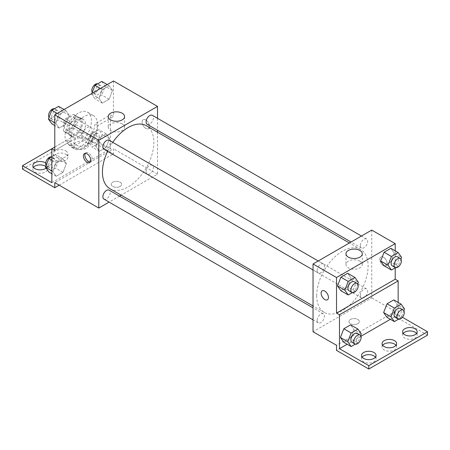 <?xml version="1.0" encoding="UTF-8"?>
<svg xmlns="http://www.w3.org/2000/svg" width="450" height="450" viewBox="0 0 450 450"><rect width="100%" height="100%" fill="white"/><g stroke="black" fill="none" stroke-linecap="round" stroke-linejoin="round"><path stroke-width="0.34" stroke-dasharray="2.25 1.69" d="M81.928 136.468A7.262 4.196 120 0 0 83.436 139.793A7.262 4.196 120 0 0 90.698 135.602A7.262 4.196 120 0 0 90.698 127.215A7.262 4.196 120 0 0 85.101 129.161A7.262 4.196 120 0 0 81.928 136.468M64.322 126.304A7.262 4.196 120 0 0 65.824 129.628A7.262 4.196 120 0 0 73.086 125.432A7.262 4.196 120 0 0 73.086 117.045A7.262 4.196 120 0 0 67.489 118.991A7.262 4.196 120 0 0 64.322 126.304M65.694 118.733L73.221 114.384A9.861 5.692 120 0 1 74.385 114.795A9.861 5.692 120 0 1 75.324 115.599L75.324 124.296A9.861 5.692 120 0 1 73.221 127.941L65.694 132.289A9.861 5.692 120 0 1 64.524 131.878A9.861 5.692 120 0 1 63.585 131.074L63.585 122.377A9.861 5.692 120 0 1 65.694 118.733L71.561 122.124L79.093 117.776L73.221 114.384M73.221 127.941L79.093 131.332L71.561 135.675L65.694 132.289M63.585 131.074L69.457 134.46L69.457 125.769L63.585 122.377M69.457 134.46A9.861 5.692 120 0 0 70.397 135.264A9.861 5.692 120 0 0 71.561 135.675M79.093 131.332A9.861 5.692 120 0 0 81.197 127.682L75.324 124.296M79.093 117.776A9.861 5.692 120 0 1 80.258 118.187A9.861 5.692 120 0 1 81.197 118.991L81.197 127.682M71.561 122.124A9.861 5.692 120 0 0 69.457 125.769M75.324 135.197A10.378 5.991 -60 0 1 70.138 135.714A10.378 5.991 -60 0 1 70.138 123.733A10.378 5.991 -60 0 1 80.516 117.742A10.378 5.991 -60 0 1 82.103 126.056A10.378 5.991 -60 0 1 75.324 135.197M78.261 136.89A10.378 5.991 120 0 0 85.039 127.749A10.378 5.991 120 0 0 83.447 119.436A10.378 5.991 120 0 0 75.454 122.214A10.378 5.991 120 0 0 70.926 132.654A10.378 5.991 120 0 0 73.074 137.407A10.378 5.991 120 0 0 78.261 136.89M81.197 118.991L75.324 115.599M65.053 136.046A18.675 10.783 120 0 0 68.923 144.596A18.675 10.783 120 0 0 87.598 133.813A18.675 10.783 120 0 0 87.598 112.247A18.675 10.783 120 0 0 73.209 117.248A18.675 10.783 120 0 0 65.053 136.046M70.926 139.433A18.675 10.783 120 0 0 74.79 147.982A18.675 10.783 120 0 0 93.471 137.199A18.675 10.783 120 0 0 93.471 115.633A18.675 10.783 120 0 0 79.076 120.639A18.675 10.783 120 0 0 70.926 139.433M54.782 150.446L70.296 141.491A19.671 11.357 -60 0 0 74.295 148.849A19.671 11.357 -60 0 0 88.768 144.276A19.671 11.357 -60 0 0 97.965 125.516L113.479 116.561L110.543 114.862L110.543 148.753L81.197 131.811L81.197 135.197L113.479 153.838L113.479 148.753L54.782 182.638M113.479 80.978L113.479 116.561M55.755 123.249L59.141 114.519L65.919 110.604L69.306 115.425L65.919 124.161L59.141 128.07L55.755 123.249L59.141 114.519L65.919 110.604L69.306 115.425L65.919 124.161L59.141 128.07L55.755 123.249L54.782 122.692M98.955 98.308L102.341 89.578L109.119 85.663L112.506 90.484L109.119 99.219L102.341 103.129L98.955 98.308L102.341 89.578L109.119 85.663L112.506 90.484L109.119 99.219L102.341 103.129L98.955 98.308L91.614 94.073L91.851 93.465M103.956 149.248A5.186 2.998 120 0 0 109.147 146.25A5.186 2.998 120 0 0 109.147 140.259M103.956 199.131A5.186 2.998 120 0 0 109.147 196.132A5.186 2.998 120 0 0 109.147 190.142M157.5 132.188L157.5 174.167L121.14 195.159M119.486 196.116L109.114 202.106M157.5 118.294L157.5 130.275M146.081 171.816A5.186 2.998 120 0 0 147.156 174.189A5.186 2.998 120 0 0 152.347 171.191A5.186 2.998 120 0 0 152.347 165.201A5.186 2.998 120 0 0 148.348 166.59A5.186 2.998 120 0 0 146.081 171.816M147.156 124.307A5.186 2.998 120 0 0 152.347 121.309A5.186 2.998 120 0 0 152.347 115.318M109.974 188.713A36.36 20.992 120 0 0 137.993 178.971A36.36 20.992 120 0 0 153.861 142.38A36.36 20.992 120 0 0 146.329 125.736M112.753 142.341A36.36 20.992 120 0 0 107.567 151.329M120.082 186.452A5.186 2.993 0 0 0 121.601 184.337A5.186 2.993 0 0 0 116.415 181.339A5.186 2.993 0 0 0 111.223 184.337A5.186 2.993 0 0 0 114.429 187.104A5.186 2.993 0 0 0 120.082 186.452A5.186 2.993 180 0 1 114.429 187.099A5.186 2.993 180 0 1 111.223 184.331A5.186 2.993 180 0 1 116.415 181.339A5.186 2.993 180 0 1 121.601 184.331A5.186 2.993 180 0 1 120.082 186.452M157.5 174.167L113.479 148.753M145.761 119.948A5.186 2.998 -120 0 0 143.168 119.689A5.186 2.998 -120 0 0 143.168 125.679A5.186 2.998 -120 0 0 148.354 128.678A5.186 2.998 -120 0 0 149.153 124.521A5.186 2.998 -120 0 0 145.761 119.948A5.186 2.998 60 0 1 149.147 124.521A5.186 2.998 60 0 1 148.354 128.678A5.186 2.998 60 0 1 143.162 125.679A5.186 2.998 60 0 1 143.162 119.689A5.186 2.998 60 0 1 145.761 119.948M122.186 123.936A8.162 4.714 0 0 0 113.288 122.912A8.162 4.714 0 0 0 108.253 127.266A8.162 4.714 0 0 0 116.415 131.979A8.162 4.714 0 0 0 124.577 127.266A8.162 4.714 0 0 0 122.186 123.936M90.293 161.949A5.186 2.998 -120 0 0 91.136 161.708A5.186 2.998 -120 0 0 91.136 155.717A5.186 2.998 -120 0 0 85.95 152.724A5.186 2.998 -120 0 0 85.32 153.338M59.186 185.181L113.479 153.838M70.296 141.491L67.365 139.798A19.671 11.357 120 0 0 71.359 147.15A19.671 11.357 120 0 0 85.832 142.582A19.671 11.357 120 0 0 95.029 123.823L110.543 114.862M54.782 147.06L67.365 139.798M22.5 169.088L81.197 135.197M51.846 148.753L81.197 131.811M45.771 166.461A7.262 4.191 180 0 1 47.374 169.088A7.262 4.191 180 0 1 40.106 173.278A7.262 4.191 180 0 1 32.844 169.088A7.262 4.191 180 0 1 33.463 167.389M86.332 142.397A7.262 4.191 180 0 1 88.459 145.367A7.262 4.191 180 0 1 81.197 149.558A7.262 4.191 180 0 1 73.935 145.367A7.262 4.191 180 0 1 78.418 141.491A7.262 4.191 180 0 1 86.332 142.397M65.79 154.26A7.262 4.191 180 0 1 67.916 157.224A7.262 4.191 180 0 1 60.654 161.421A7.262 4.191 180 0 1 53.387 157.224A7.262 4.191 180 0 1 57.87 153.349A7.262 4.191 180 0 1 65.79 154.26M97.965 125.516L95.029 123.823M99.405 137.762L106.183 133.852L109.575 138.673L106.183 147.409L99.405 151.318L96.019 146.498L99.405 137.762L106.183 133.852L109.575 138.673L106.183 147.409L99.405 151.318L96.019 146.498L99.405 137.762L92.07 133.526L98.848 129.617L102.234 134.438L98.848 143.173L92.07 147.083L88.684 142.262L92.07 133.526M56.205 162.703L62.983 158.794L66.375 163.614L62.983 172.35L56.205 176.259L52.819 171.439L56.205 162.703L62.983 158.794L66.375 163.614L62.983 172.35L56.205 176.259L52.819 171.439L56.205 162.703L51.846 160.189M51.846 182.644L110.543 148.753M45.703 163.024A7.262 4.191 180 0 1 47.374 165.696A7.262 4.191 180 0 1 46.091 168.075M86.332 139.011A7.262 4.191 180 0 1 88.459 141.975A7.262 4.191 180 0 1 81.197 146.171A7.262 4.191 180 0 1 73.935 141.975A7.262 4.191 180 0 1 78.418 138.099A7.262 4.191 180 0 1 86.332 139.011M65.79 150.874A7.262 4.191 180 0 1 67.916 153.838A7.262 4.191 180 0 1 60.654 158.029A7.262 4.191 180 0 1 53.387 153.838A7.262 4.191 180 0 1 57.87 149.963A7.262 4.191 180 0 1 65.79 150.874M316.682 295.757A36.36 20.992 120 0 0 324.214 312.401A36.36 20.992 120 0 0 360.568 291.409A36.36 20.992 120 0 0 360.568 249.429A36.36 20.992 120 0 0 332.556 259.166A36.36 20.992 120 0 0 316.682 295.757M317.121 270.562A5.186 2.998 -60 0 1 319.387 265.343A5.186 2.998 -60 0 1 323.387 263.953A5.186 2.998 -60 0 1 324.461 266.327A5.186 2.998 -60 0 1 322.194 271.547A5.186 2.998 -60 0 1 318.195 272.936A5.186 2.998 -60 0 1 317.121 270.562M360.321 295.504A5.186 2.998 120 0 0 361.395 297.877A5.186 2.998 120 0 0 366.587 294.885A5.186 2.998 120 0 0 366.587 288.894A5.186 2.998 120 0 0 362.588 290.284A5.186 2.998 120 0 0 360.321 295.504M317.121 320.445A5.186 2.998 120 0 0 318.195 322.819A5.186 2.998 120 0 0 323.387 319.826A5.186 2.998 120 0 0 323.387 313.836A5.186 2.998 120 0 0 319.387 315.225A5.186 2.998 120 0 0 317.121 320.445M360.321 245.621A5.186 2.998 120 0 0 361.395 247.995A5.186 2.998 120 0 0 366.587 245.002A5.186 2.998 120 0 0 366.587 239.012A5.186 2.998 120 0 0 362.588 240.401A5.186 2.998 120 0 0 360.321 245.621M371.739 230.085L371.739 297.861L313.043 331.746M357.801 323.696A5.186 2.993 0 0 0 359.319 321.581A5.186 2.993 0 0 0 354.133 318.583A5.186 2.993 0 0 0 348.941 321.581A5.186 2.993 0 0 0 352.147 324.349A5.186 2.993 0 0 0 357.801 323.696A5.186 2.993 180 0 1 352.147 324.343A5.186 2.993 180 0 1 348.941 321.576A5.186 2.993 180 0 1 354.133 318.583A5.186 2.993 180 0 1 359.319 321.576A5.186 2.993 180 0 1 357.801 323.696M427.5 335.137L395.218 316.496L395.218 311.411L371.739 297.861M395.218 311.411L336.521 345.302M394.245 253.142L390.859 248.321L394.245 253.142L390.859 261.877L394.245 253.142L401.586 257.377M384.081 265.793L390.859 261.877L384.081 265.793M351.045 278.083L347.659 273.262L351.045 278.083L347.659 286.819L351.045 278.083L358.386 282.319M340.881 290.734L347.659 286.819L340.881 290.734M395.218 250.841L395.218 267.834M383.479 257.192A5.186 2.998 -120 0 0 380.886 256.933A5.186 2.998 -120 0 0 380.886 262.924A5.186 2.998 -120 0 0 386.072 265.922A5.186 2.998 -120 0 0 386.865 261.765A5.186 2.998 -120 0 0 383.479 257.192A5.186 2.998 60 0 1 386.865 261.765A5.186 2.998 60 0 1 386.072 265.922A5.186 2.998 60 0 1 380.88 262.929A5.186 2.998 60 0 1 380.88 256.939A5.186 2.998 60 0 1 383.473 257.192M398.154 302.417L398.154 314.803L402.429 317.272M327.375 299.807L327.381 299.807A5.186 2.998 -120 0 0 327.381 299.807A5.186 2.998 -120 0 0 327.381 293.816A5.186 2.998 -120 0 0 322.189 290.824L322.189 290.824M359.899 261.18A8.162 4.714 0 0 0 351.006 260.162A8.162 4.714 0 0 0 345.971 264.51A8.162 4.714 0 0 0 354.133 269.224A8.162 4.714 0 0 0 362.289 264.51A8.162 4.714 0 0 0 359.899 261.18M395.994 345.302A7.262 4.191 180 0 1 396.613 346.995A7.262 4.191 180 0 1 389.346 351.191A7.262 4.191 180 0 1 382.084 346.995A7.262 4.191 180 0 1 382.702 345.302M416.537 333.439A7.262 4.191 180 0 1 417.156 335.137A7.262 4.191 180 0 1 412.673 339.007A7.262 4.191 180 0 1 404.758 338.102A7.262 4.191 180 0 1 402.626 335.137A7.262 4.191 180 0 1 403.245 333.439M375.446 357.165A7.262 4.191 180 0 1 376.065 358.858A7.262 4.191 180 0 1 371.582 362.728A7.262 4.191 180 0 1 363.668 361.822A7.262 4.191 180 0 1 361.541 358.858A7.262 4.191 180 0 1 362.16 357.165M395.218 316.496L336.521 350.387M343.817 342.309L350.595 338.4L353.981 329.664L350.595 324.844L353.981 329.664L350.595 338.4L343.817 342.309M387.017 317.368L393.795 313.459L397.181 304.723L393.795 299.902L397.181 304.723L393.795 313.459L387.017 317.368M398.154 314.803L390.364 319.303M360.99 336.257L347.164 344.244M357.733 284.001L354.994 291.054L352.339 292.59M349.014 290.728A5.186 2.998 120 0 0 354.201 287.73A5.186 2.998 120 0 0 354.201 281.739M354.994 291.054L347.659 286.819M400.933 259.059L398.194 266.113L395.539 267.649M392.214 265.787A5.186 2.998 120 0 0 397.401 262.789A5.186 2.998 120 0 0 397.401 256.798M398.194 266.113L390.859 261.877M360.669 335.576L357.93 342.636L355.275 344.166M351.945 342.304A5.186 2.998 120 0 0 357.137 339.311A5.186 2.998 120 0 0 357.137 333.321M361.316 333.9L353.981 329.664M357.93 342.636L350.595 338.4M403.869 310.635L401.13 317.694L398.475 319.224M395.145 317.363A5.186 2.998 120 0 0 400.337 314.37A5.186 2.998 120 0 0 400.337 308.379M404.516 308.959L397.181 304.723M401.13 317.694L393.795 313.459M58.584 106.369L61.971 111.189L58.584 119.925L51.806 123.834M51.525 117.219A5.186 2.998 120 0 0 52.599 119.593A5.186 2.998 120 0 0 57.786 116.601A5.186 2.998 120 0 0 57.786 110.61A5.186 2.998 120 0 0 53.792 111.999A5.186 2.998 120 0 0 51.525 117.219M69.306 115.425L61.971 111.189M65.919 124.161L58.584 119.925M59.141 128.07L54.782 125.556M59.141 114.519L57.262 113.434M65.919 110.604L64.041 109.519M49.067 117.337A5.186 2.998 120 0 0 49.663 117.9A5.186 2.998 120 0 0 54.855 114.907A5.186 2.998 120 0 0 54.855 108.917A5.186 2.998 120 0 0 54.461 108.748M101.784 81.427L105.171 86.248L101.784 94.984L95.006 98.893L91.614 94.073M94.725 92.278A5.186 2.998 120 0 0 95.799 94.652A5.186 2.998 120 0 0 100.986 91.659A5.186 2.998 120 0 0 100.986 85.669A5.186 2.998 120 0 0 96.992 87.058A5.186 2.998 120 0 0 94.725 92.278M112.506 90.484L105.171 86.248M109.119 99.219L101.784 94.984M102.341 103.129L95.006 98.893M102.341 89.578L100.462 88.492M109.119 85.663L107.241 84.578M92.267 92.396A5.186 2.998 120 0 0 92.863 92.959A5.186 2.998 120 0 0 98.055 89.966A5.186 2.998 120 0 0 98.055 83.976A5.186 2.998 120 0 0 97.661 83.807M51.846 156.752L55.648 154.558L59.034 159.379L55.648 168.114L48.87 172.024M48.589 165.409A5.186 2.998 120 0 0 49.663 167.782A5.186 2.998 120 0 0 54.855 164.79A5.186 2.998 120 0 0 54.855 158.799A5.186 2.998 120 0 0 50.856 160.189A5.186 2.998 120 0 0 48.589 165.409M66.375 163.614L59.034 159.379M62.983 172.35L55.648 168.114M56.205 176.259L51.846 173.745M52.819 171.439L51.846 170.882M62.983 158.794L55.648 154.558M46.131 165.527A5.186 2.998 120 0 0 46.733 166.089A5.186 2.998 120 0 0 51.919 163.097A5.186 2.998 120 0 0 51.919 157.106A5.186 2.998 120 0 0 51.525 156.938M91.789 140.468A5.186 2.998 120 0 0 92.863 142.841A5.186 2.998 120 0 0 98.055 139.849A5.186 2.998 120 0 0 98.055 133.858A5.186 2.998 120 0 0 94.056 135.248A5.186 2.998 120 0 0 91.789 140.468M109.575 138.673L102.234 134.438M106.183 147.409L98.848 143.173M99.405 151.318L92.07 147.083M96.019 146.498L88.684 142.262M106.183 133.852L98.848 129.617M88.858 138.774A5.186 2.998 120 0 0 89.933 141.148A5.186 2.998 120 0 0 95.119 138.156A5.186 2.998 120 0 0 95.119 132.165A5.186 2.998 120 0 0 91.119 133.554A5.186 2.998 120 0 0 88.858 138.774M65.824 129.628L83.436 139.793M73.086 117.045L90.698 127.215M83.447 119.436L80.516 117.742M73.074 137.407L70.138 135.714M80.258 118.187L74.385 114.795M70.397 135.264L64.524 131.878M93.471 115.633L87.598 112.247M74.79 147.982L68.923 144.596M108.253 116.561L108.253 127.266M124.577 116.561L124.577 127.266M89.657 162.562L91.136 161.708M84.471 153.579L85.95 152.724M74.295 148.849L71.359 147.15M53.387 153.838L53.387 157.224M67.916 153.838L67.916 157.224M73.935 141.975L73.935 145.367M88.459 141.975L88.459 145.367M32.844 165.696L32.844 169.088M47.374 165.696L47.374 169.088M360.568 249.429L349.402 242.977M324.214 312.401L313.043 305.955M313.043 269.961L318.195 272.936M318.229 260.977L323.387 263.953M366.587 288.894L152.347 165.201M361.395 297.877L147.156 174.189M323.387 313.836L313.043 307.862M318.195 322.819L313.043 319.843M366.587 239.012L361.429 236.036M361.395 247.995L351.056 242.027M345.971 253.806L345.971 264.51M362.289 253.806L362.289 264.51M361.541 355.466L361.541 358.858M376.065 355.466L376.065 358.858M402.626 331.746L402.626 335.137M417.156 331.746L417.156 335.137M382.084 343.609L382.084 346.995M396.613 343.609L396.613 346.995M57.786 110.61L54.855 108.917M52.599 119.593L49.663 117.9M100.986 85.669L98.055 83.976M95.799 94.652L92.863 92.959M54.855 158.799L51.919 157.106M49.663 167.782L46.733 166.089M98.055 133.858L95.119 132.165M92.863 142.841L89.933 141.148"/><path stroke-width="0.67" d="M54.782 147.06L51.846 148.753L51.846 182.644L22.5 165.696L51.846 148.753L54.782 150.446L54.782 114.862L113.479 80.978L157.5 106.391L157.5 118.294M87.064 162.304A5.186 2.998 60 0 1 83.677 157.736A5.186 2.998 60 0 1 84.471 153.579A5.186 2.998 60 0 1 89.657 156.572A5.186 2.998 60 0 1 89.657 162.562A5.186 2.998 60 0 1 87.064 162.304M22.5 165.696L22.5 169.088L54.782 187.723L54.782 182.638L98.803 208.058L98.803 140.282L54.782 114.862M318.229 260.977L109.147 140.259A5.186 2.998 120 0 0 105.148 141.649A5.186 2.998 120 0 0 102.881 146.874A5.186 2.998 120 0 0 103.956 149.248L313.043 269.961M313.043 307.862L109.147 190.142A5.186 2.998 120 0 0 105.148 191.531A5.186 2.998 120 0 0 102.881 196.757A5.186 2.998 120 0 0 103.956 199.131L313.043 319.843M121.14 195.159L119.486 196.116M109.114 202.106L98.803 208.058M157.5 130.275L157.5 132.188M98.803 140.282L157.5 106.391M361.429 236.036L152.347 115.318A5.186 2.998 120 0 0 148.348 116.707A5.186 2.998 120 0 0 146.081 121.933A5.186 2.998 120 0 0 147.156 124.307L351.056 242.027M349.402 242.977L146.329 125.736A36.36 20.992 120 0 0 112.753 142.341M107.567 151.329A36.36 20.992 120 0 0 102.442 172.069A36.36 20.992 120 0 0 109.974 188.713L313.043 305.955M122.186 113.226A8.162 4.714 180 0 1 124.577 116.561A8.162 4.714 180 0 1 116.415 121.269A8.162 4.714 180 0 1 108.253 116.561A8.162 4.714 180 0 1 113.288 112.207A8.162 4.714 180 0 1 122.186 113.226M85.32 153.338A5.186 2.998 -120 0 0 88.543 161.454A5.186 2.998 -120 0 0 90.293 161.949M54.782 187.723L59.186 185.181M33.463 167.389A7.262 4.191 180 0 1 45.242 166.123A7.262 4.191 180 0 1 45.771 166.461M46.091 168.075A7.262 4.191 180 0 1 37.952 169.701A7.262 4.191 180 0 1 32.844 165.696A7.262 4.191 180 0 1 37.328 161.826A7.262 4.191 180 0 1 45.242 162.731A7.262 4.191 180 0 1 45.703 163.024M395.218 267.834L395.218 279.219L336.521 313.11L339.457 314.803L339.457 348.688L368.803 365.636L368.803 369.022L336.521 350.387L336.521 345.302L313.043 331.746L313.043 263.97L371.739 230.085L395.218 243.636L395.218 250.841M322.189 290.824A5.186 2.998 -120 0 0 321.396 294.981A5.186 2.998 -120 0 0 324.787 299.548A5.186 2.998 60 0 1 321.396 294.981A5.186 2.998 60 0 1 322.189 290.824A5.186 2.998 60 0 1 327.375 293.816A5.186 2.998 60 0 1 327.375 299.807A5.186 2.998 60 0 1 324.782 299.554A5.186 2.998 -120 0 0 327.375 299.807M336.521 313.11L336.521 277.526L313.043 263.97M380.694 260.972L384.081 265.793L380.694 260.972L384.081 252.236L380.694 260.972L388.029 265.207L391.416 256.472L398.194 252.557L401.586 257.377L400.933 259.059M390.859 248.321L384.081 252.236L390.859 248.321L398.194 252.557M337.494 285.913L340.881 290.734L337.494 285.913L340.881 277.178L337.494 285.913L344.829 290.149L348.216 281.413L354.994 277.498L358.386 282.319L357.733 284.001M347.659 273.262L340.881 277.178L347.659 273.262L354.994 277.498M336.521 277.526L395.218 243.636M359.899 250.47A8.162 4.714 180 0 1 362.289 253.806A8.162 4.714 180 0 1 354.133 258.514A8.162 4.714 180 0 1 345.971 253.806A8.162 4.714 180 0 1 351.006 249.452A8.162 4.714 180 0 1 359.899 250.47M395.218 279.219L398.154 280.912L398.154 302.417M402.429 317.272L427.5 331.746L427.5 335.137L368.803 369.022M427.5 331.746L368.803 365.636M382.702 345.302A7.262 4.191 180 0 1 394.481 344.031A7.262 4.191 180 0 1 395.994 345.302M403.245 333.439A7.262 4.191 180 0 1 409.894 330.941A7.262 4.191 180 0 1 416.537 333.439M362.16 357.165A7.262 4.191 180 0 1 368.803 354.662A7.262 4.191 180 0 1 375.446 357.165M398.154 280.912L339.457 314.803M340.425 337.489L343.817 342.309L340.425 337.489L343.817 328.753L340.425 337.489L347.766 341.724L351.152 332.989L357.93 329.079L361.316 333.9L360.669 335.576M350.595 324.844L343.817 328.753L350.595 324.844L357.93 329.079M383.625 312.548L387.017 317.368L383.625 312.548L387.017 303.812L383.625 312.548L390.966 316.783L394.352 308.048L401.13 304.138L404.516 308.959L403.869 310.635M393.795 299.902L387.017 303.812L393.795 299.902L401.13 304.138M390.364 319.303L360.99 336.257M347.164 344.244L339.457 348.688M394.481 340.644A7.262 4.191 180 0 1 396.613 343.609A7.262 4.191 180 0 1 389.346 347.799A7.262 4.191 180 0 1 382.084 343.609A7.262 4.191 180 0 1 386.567 339.733A7.262 4.191 180 0 1 394.481 340.644M404.758 334.71A7.262 4.191 180 0 1 402.626 331.746A7.262 4.191 180 0 1 409.894 327.555A7.262 4.191 180 0 1 417.156 331.746A7.262 4.191 180 0 1 412.673 335.621A7.262 4.191 180 0 1 404.758 334.71M363.668 358.431A7.262 4.191 180 0 1 361.541 355.466A7.262 4.191 180 0 1 368.803 351.276A7.262 4.191 180 0 1 376.065 355.466A7.262 4.191 180 0 1 371.582 359.342A7.262 4.191 180 0 1 363.668 358.431M352.339 292.59L348.216 294.969L344.829 290.149M357.137 283.438L354.201 281.739A5.186 2.998 120 0 0 350.201 283.129A5.186 2.998 120 0 0 347.94 288.354A5.186 2.998 120 0 0 349.014 290.728L351.945 292.421A5.186 2.998 120 0 0 357.137 289.429A5.186 2.998 120 0 0 357.137 283.438A5.186 2.998 120 0 0 353.137 284.827A5.186 2.998 120 0 0 350.871 290.048A5.186 2.998 120 0 0 351.945 292.421M348.216 294.969L340.881 290.734M348.216 281.413L340.881 277.178M395.539 267.649L391.416 270.028L388.029 265.207M400.337 258.497L397.401 256.798A5.186 2.998 120 0 0 393.401 258.188A5.186 2.998 120 0 0 391.14 263.413A5.186 2.998 120 0 0 392.214 265.787L395.145 267.48A5.186 2.998 120 0 0 400.337 264.488A5.186 2.998 120 0 0 400.337 258.497A5.186 2.998 120 0 0 396.338 259.886A5.186 2.998 120 0 0 394.071 265.106A5.186 2.998 120 0 0 395.145 267.48M391.416 270.028L384.081 265.793M391.416 256.472L384.081 252.236M355.275 344.166L351.152 346.545L347.766 341.724M360.067 335.014L357.137 333.321A5.186 2.998 120 0 0 353.137 334.71A5.186 2.998 120 0 0 350.871 339.93A5.186 2.998 120 0 0 351.945 342.304L354.881 343.997A5.186 2.998 120 0 0 360.067 341.004A5.186 2.998 120 0 0 360.067 335.014A5.186 2.998 120 0 0 356.074 336.403A5.186 2.998 120 0 0 353.807 341.623A5.186 2.998 120 0 0 354.881 343.997M351.152 346.545L343.817 342.309M351.152 332.989L343.817 328.753M398.475 319.224L394.352 321.604L390.966 316.783M403.267 310.072L400.337 308.379A5.186 2.998 120 0 0 396.338 309.769A5.186 2.998 120 0 0 394.071 314.989A5.186 2.998 120 0 0 395.145 317.363L398.081 319.056A5.186 2.998 120 0 0 403.267 316.063A5.186 2.998 120 0 0 403.267 310.072A5.186 2.998 120 0 0 399.274 311.462A5.186 2.998 120 0 0 397.007 316.682A5.186 2.998 120 0 0 398.081 319.056M394.352 321.604L387.017 317.368M394.352 308.048L387.017 303.812M54.782 125.556L51.806 123.834L48.414 119.014L51.806 110.278L58.584 106.369L64.041 109.519M54.782 122.692L48.414 119.014M57.262 113.434L51.806 110.278M54.461 108.748A5.186 2.998 120 0 0 50.619 110.565A5.186 2.998 120 0 0 48.589 115.526A5.186 2.998 120 0 0 49.067 117.337M91.851 93.465L95.006 85.337L101.784 81.427L107.241 84.578M100.462 88.492L95.006 85.337M97.661 83.807A5.186 2.998 120 0 0 93.819 85.624A5.186 2.998 120 0 0 91.789 90.585A5.186 2.998 120 0 0 92.267 92.396M51.846 173.745L48.87 172.024L45.484 167.203L48.87 158.468L51.846 156.752M51.846 170.882L45.484 167.203M51.846 160.189L48.87 158.468M51.525 156.938A5.186 2.998 120 0 0 47.683 158.754A5.186 2.998 120 0 0 45.658 163.716A5.186 2.998 120 0 0 46.131 165.527"/></g></svg>
